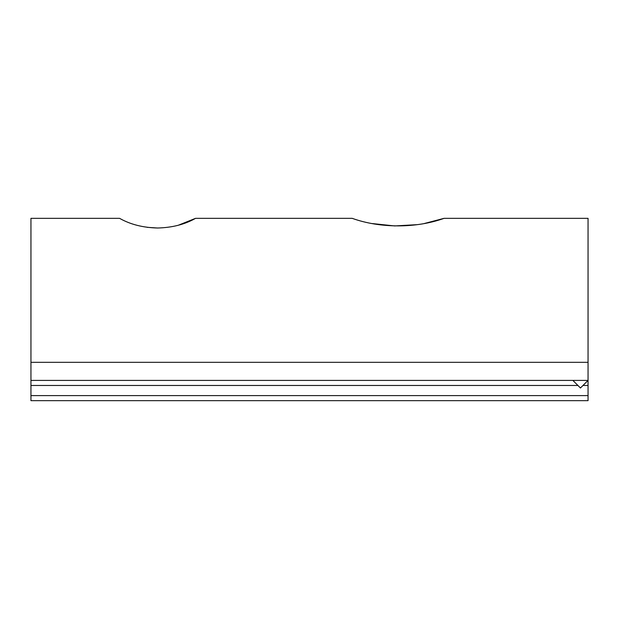 <?xml version="1.0" encoding="UTF-8"?>
<svg xmlns="http://www.w3.org/2000/svg" width="619" height="619" viewBox="0 0 619 619"><rect width="100%" height="100%" fill="white"/><g stroke="black" fill="none" stroke-linecap="round" stroke-linejoin="round"><path stroke-width="0.93" d="M372.329 223.567L394.698 225.935L417.237 224.658M424.441 223.474L444.063 218.337C416.37 228.349 380.12 228.434 352.196 218.337L195.55 218.337C184.849 224.426 172.19 227.653 157.566 228.009C142.989 227.66 130.33 224.442 119.583 218.337L30.95 218.337L30.95 380.406L588.05 380.406L588.05 400.663L30.95 400.663L30.95 395.595L588.05 395.595M147.113 227.32L157.566 228.009M572.854 380.406L580.452 387.997L588.05 380.406L588.05 218.337L444.063 218.337M178.156 225.301L195.55 218.337M577.922 385.467L30.95 385.467L30.95 395.595M30.95 385.467L30.95 380.406M588.05 362.324L30.95 362.324M588.05 385.467L582.982 385.467"/></g></svg>
